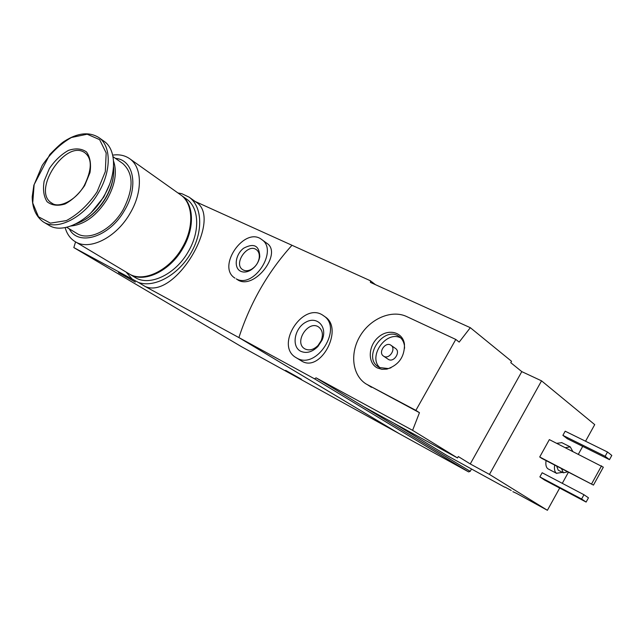 <?xml version="1.0" encoding="UTF-8"?>
<svg xmlns="http://www.w3.org/2000/svg" width="644" height="644" viewBox="0 0 644 644"><rect width="100%" height="100%" fill="white"/><g stroke="black" fill="none" stroke-linecap="round" stroke-linejoin="round"><path stroke-width="0.97" d="M75.573 241.886L73.827 247.586L241.581 346.738L398.934 433.493L238.9 337.585C250.403 302.455 268.097 271.688 291.982 245.275L370.348 280.728L375.468 284.672M177.921 192.95L181.882 193.707L189.046 197.12C202.482 206.499 203.48 232.017 190.527 253.688C177.72 275.439 153.948 288.206 138.307 282.386L145.472 286.652C175.788 299.436 223.492 217.889 195.8 201.942L189.046 197.12M138.307 282.386L73.827 247.586M132.141 279.037L126.111 272.074M145.472 286.652L314.497 378.801L316.083 377.851L412.595 430.337L419.461 412.683L415.871 410.373L455.791 339.444L406.557 316.502C391.665 309.49 370.501 318.547 360.197 335.83C349.708 353.009 352.123 375.122 366.001 383.913L415.871 410.373M195.14 201.467L291.982 245.275C268.097 271.688 250.403 302.455 238.9 337.585L398.934 433.493L468.615 471.907L470.217 471.319L316.083 377.851M234.963 278.127C216.279 266.898 244.631 225.899 261.681 239.52C278.739 250.299 253.696 289.051 236.235 278.86L238.336 280.253C255.096 289.663 282.491 252.979 266.874 243.295M285.622 370.364L301.368 379.203L285.622 370.364M118.456 272.597L135.321 282.088L118.456 272.597M240.631 271.245C233.498 267.944 235.382 254.316 243.714 248.173C254.058 242.764 259.411 245.646 259.765 256.803C258.59 262.639 255.475 267.139 250.436 270.287C246.821 272.259 243.553 272.581 240.631 271.245M243.392 270.061L242.643 269.627C233.104 263.807 247.65 242.788 256.425 249.703C258.783 251.53 259.701 254.34 259.186 258.147C258.212 262.961 255.652 266.672 251.49 269.264C248.512 270.899 245.815 271.164 243.392 270.061M504.993 487.049L511.256 490.478M393.476 422.979L447.017 455.574L504.743 487.218M370.348 280.728L370.445 282.394L470.321 327.691L511.537 361.292L510.764 362.669L521.793 371.628L541.548 380.846L489.456 474.411L547.4 510.29L515.9 493.022M489.456 474.411L470.265 463.946L458.278 456.548L457.506 457.94L412.595 430.337M585.557 441.221L594.718 424.629L541.548 380.846M296.023 357.613L301.811 361.147C320.849 372.876 344.017 328.545 325.099 316.816L323.409 315.649C343.429 327.74 316.719 370.332 296.779 358.048L296.023 357.613C274.272 345.377 303.477 300.651 323.409 315.649M470.321 327.691L459.18 342.093L455.791 339.444M366.001 383.913L419.461 412.683M556.762 473.437L547.915 468.8C546.096 467.415 545.476 464.678 546.064 460.597M556.722 443.314L561.826 442.67M567.412 438.797L562.888 435.352L565.182 431.206L607.501 452.016L611.8 455.421L609.474 459.655L567.412 438.797M544.574 480.054L539.865 476.914L542.168 472.752L583.971 494.729L588.463 497.812L586.121 502.062L544.574 480.054M541.636 458.311L539.72 456.974L549.348 439.611L603.331 467.182L593.462 485.093L541.636 458.311M547.4 510.29L559.684 488.055M562.293 483.33L568.459 472.173M578.384 454.197L582.707 446.381M457.506 457.94L363.57 406.654M314.497 378.801L468.615 471.907M471.513 469.001L470.217 471.319M567.758 471.811L563.339 472.817L561.479 468.566M563.234 472.768L558.203 470.136L556.666 466.079M562.486 472.374L556.48 473.26C554.669 471.883 554.065 469.146 554.677 465.049M565.368 447.661L570.262 446.888L572.741 451.364M609.474 459.655L605.151 456.282L562.888 435.352M605.151 456.282L607.501 452.016M586.121 502.062L581.613 499.011L539.865 476.914M581.613 499.011L583.971 494.729M300.668 351.246C291.064 346.44 294.558 327.868 306.013 322.081C317.371 315.729 327.86 327.184 322.064 340.121L317.878 346.528C312.107 352.171 306.375 353.741 300.668 351.246M305.143 349.016L304.62 348.718C293.559 342.375 308.484 319.505 318.732 327.088C322.572 330.171 323.385 334.703 321.171 340.684L318.047 345.474C313.733 349.7 309.434 350.883 305.143 349.016M593.462 485.093L539.72 456.974M591.651 483.797L601.552 465.829M521.793 371.628L470.265 463.946M377.416 367.974C367.499 363.095 368.046 346.102 378.205 337.343C388.147 328.255 402.846 331.869 404.456 344.17C404.682 356.728 398.853 365.035 386.98 369.093L381.956 369.334L377.416 367.974M391.029 345.313L395.553 348.509C400.882 351.89 394.031 362.653 388.549 359.513L383.478 356.076C377.746 352.477 385.7 341.135 391.029 345.313C396.366 348.694 389.475 359.513 383.985 356.374L383.478 356.076M380.041 367.805C367.33 356.977 386.271 329.825 400.834 338.019M390.932 367.805L388.316 368.569L379.477 367.539L378.286 366.83C361.976 356.816 384.396 324.801 399.369 336.74C402.138 338.825 403.82 341.779 404.424 345.595L404.593 348.235M516.496 493.352L512.882 491.678M65.149 227.622C66.92 233.957 70.252 238.626 75.131 241.629L128.881 273.724C143.153 283.078 169.316 270.705 182.228 247.69C194.335 227.396 193.289 203.319 180.61 194.85L129.605 158.666C124.88 155.381 119.245 154.198 112.692 155.124M75.131 241.629C89.403 251.023 116.331 237.612 130.032 213.414C142.839 192.065 142.308 167.118 129.605 158.666M69.254 228.829C78.375 246.813 109.641 237.04 124.534 210.363C138.991 186.607 133.686 159.575 115.445 158.384M66.718 227.292L76.837 233.426C88.856 241.436 111.589 230.093 123.141 209.686C133.815 188.821 133.686 173.429 122.746 163.495L113.022 156.677M71.017 225.996C84.702 224.514 96.745 215.579 107.145 199.197C115.123 184.796 117.264 172.101 113.561 161.129M84.646 219.87C92.937 214.983 99.933 207.795 105.632 198.32C109.947 190.865 112.539 183.427 113.4 176.013M76.185 223.726L76.789 223.532C88.027 219.451 97.598 210.982 105.495 198.111C111.621 187.38 114.326 177.156 113.61 167.448L113.545 166.748M91.046 212.762L103.813 197.008L109.432 184.707M43.341 221.939L48.88 225.247C62.943 234.553 89.919 220.771 103.845 196.283C116.846 174.669 116.604 149.593 104.046 141.261L98.79 137.534C89.13 131.601 77.723 132.801 64.561 141.141C61.937 142.638 57.018 147.098 49.813 154.512L33.891 185.07L32.2 196.79C32.321 208.245 36.032 216.626 43.341 221.939C57.405 231.244 84.453 217.35 98.452 192.741C111.525 171.022 111.348 145.858 98.79 137.534M84.67 185.561L89.991 172.6C91.295 163.962 90.136 157.088 86.513 151.968C81.627 148.523 75.59 148.007 68.409 150.414C61.164 154.512 54.829 160.541 49.403 168.511L44.154 181.077C42.721 189.529 43.695 196.412 47.076 201.717C51.77 205.444 57.767 206.201 65.06 203.987C72.514 199.946 79.051 193.804 84.67 185.561M129.259 273.95L135.111 277.451C149.384 286.789 175.45 274.537 188.273 251.659C200.292 231.486 199.189 207.513 186.518 199.052L180.908 195.076M129.621 274.167C143.894 283.513 170.04 271.156 182.944 248.157C195.035 227.879 193.981 203.818 181.31 195.349M371.483 387.31L367.796 384.959M97.043 191.92L105.31 171.642L106.171 152.942L99.619 139.635L87.181 134.218L71.452 137.494C60.295 143.853 50.554 153.159 42.23 165.403L34.124 184.723L32.731 203.013L38.463 216.762L50.409 223.138L66.34 220.618C77.996 214.396 88.236 204.824 97.043 191.92M85.008 152.878C65.93 138.259 30.912 191.534 51.955 203.19C58.435 208.511 75.726 200.936 84.324 185.424C92.003 169.557 92.229 158.706 85.008 152.878M261.681 239.52L266.882 243.287M259.186 258.147L259.765 256.803M251.49 269.264L250.436 270.287M570.262 446.888L561.632 442.565M321.171 340.684L322.064 340.121M318.047 345.474L317.878 346.528M404.424 345.595L404.456 344.17M388.316 368.569L386.98 369.093"/></g></svg>
